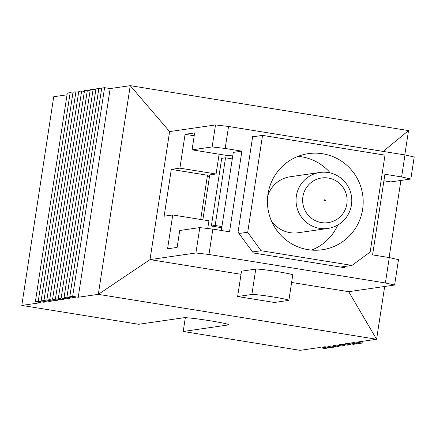 <?xml version="1.0" encoding="UTF-8"?>
<svg xmlns="http://www.w3.org/2000/svg" width="436" height="436" viewBox="0 0 436 436"><rect width="100%" height="100%" fill="white"/><g stroke="black" fill="none" stroke-linecap="round" stroke-linejoin="round"><path stroke-width="0.65" d="M66.921 297.183L98.852 88.503L95.985 88.917L64.048 297.603L66.921 297.183L72.485 298.082L72.616 297.227M72.485 298.082L75.352 297.668L69.787 296.769L72.659 296.355L78.224 297.254L110.155 88.568L130.239 85.663L98.307 294.349L376.595 339.268L384.672 286.474M78.224 297.254L98.307 294.349L150.011 259.611L241.026 274.299M61.182 298.017L93.113 89.331L90.247 89.745L58.315 298.431L61.182 298.017L66.746 298.916L66.877 298.055M66.746 298.916L69.618 298.497L64.048 297.603M55.443 298.845L87.374 90.159L84.508 90.579L52.576 299.26L55.443 298.845L61.007 299.745L61.138 298.889M61.007 299.745L63.879 299.33L58.315 298.431M49.704 299.679L81.641 90.993L78.769 91.407L46.837 300.093L49.704 299.679L55.274 300.573L55.405 299.717M55.274 300.573L58.141 300.159L52.576 299.26M43.965 300.508L75.902 91.822L73.03 92.236L41.098 300.922L43.965 300.508L49.535 301.407L49.666 300.551M49.535 301.407L52.402 300.993L46.837 300.093M38.232 301.336L70.163 92.655L67.297 93.07L35.36 301.756L38.232 301.336L43.796 302.235L43.927 301.38M43.796 302.235L46.663 301.821L41.098 300.922M327.779 347.198L327.649 348.053L324.782 348.468L319.217 347.568L300.088 350.337L183.207 331.474L228.524 324.913A22.852 1.139 -171.3 0 0 228.851 324.776A22.852 1.139 -171.3 0 0 208.266 320.476A22.852 1.139 -171.3 0 0 183.997 317.724L138.681 324.286L21.8 305.418L53.732 96.732L67.03 94.808M21.8 305.418L40.924 302.649L35.36 301.756M389.097 257.562L400.897 180.444M404.804 154.911L408.527 130.582L130.239 85.663L169.604 131.585L150.011 259.611L195.917 252.967L199.797 227.592L212.844 229.113L208.958 254.488L385.391 282.964L389.272 257.589L398.493 259.66L394.607 285.035L348.707 291.679L376.595 339.268L356.512 342.173L362.076 343.072L359.21 343.486L353.645 342.587L350.773 343.001L356.337 343.9L353.471 344.315L347.906 343.415L345.034 343.835L350.604 344.729L347.732 345.149L342.167 344.249L339.301 344.663L344.865 345.563L341.993 345.977L336.428 345.078L333.562 345.492L339.126 346.391L336.26 346.805L330.69 345.912L327.823 346.326L333.387 347.225L330.521 347.639L324.956 346.74L322.084 347.154L327.649 348.053M383.914 180.809L390.749 181.916L410.832 179.011L401.616 176.934L404.979 154.938L228.551 126.462L225.183 148.458L212.141 146.937L192.058 149.842L194.647 132.925L185.082 134.31L179.905 168.149L171.299 169.397L164.138 216.207L172.743 214.964L167.566 248.803L177.125 247.419L179.719 230.497L199.797 227.592M389.272 257.589L372.578 254.897L384.917 174.242L401.616 176.934M208.958 254.488L195.917 252.967M291.608 282.463L348.707 291.679M394.607 285.035L385.391 282.964M288.877 300.295L292.763 274.914A18.852 0.943 -171.3 0 0 275.781 271.366A18.852 0.943 -171.3 0 0 255.758 269.094L241.511 271.159L237.625 296.54L274.358 302.47L288.61 300.404A18.852 0.943 -171.3 0 0 288.877 300.295A18.852 0.943 -171.3 0 0 271.895 296.747A18.852 0.943 -171.3 0 0 251.877 294.474L237.625 296.54M212.844 229.113L229.543 231.805L241.882 151.15L233.276 152.398L221.33 230.481M185.316 317.691L183.207 331.474M383.179 151.417L408.527 130.582M70.163 92.655L72.899 93.097M75.902 91.822L78.638 92.263M81.641 90.993L84.377 91.435M87.374 90.159L90.116 90.601M93.113 89.331L95.855 89.772M98.852 88.503L101.588 88.944M72.659 296.355L104.591 87.669L101.724 88.083L69.787 296.769M104.591 87.669L110.155 88.568M404.979 154.938L414.2 157.015L410.832 179.011M212.141 146.937L215.509 124.941L169.604 131.585M215.509 124.941L228.551 126.462M254.891 136.49L252.733 136.141L238.034 232.219L253.387 252.989L344.184 267.644L346.026 266.276M241.882 151.15L225.183 148.458M192.058 149.842L228.235 155.685L232.879 155.014M185.082 134.31L194.211 135.781M179.905 168.149L216.082 173.986L219.112 154.213M171.299 169.397L207.476 175.234L216.082 173.986M200.707 219.477L207.476 175.234M172.743 214.964L208.92 220.801L207.738 228.519M333.518 346.364L333.387 347.225M339.257 345.535L339.126 346.391M344.996 344.707L344.865 345.563M350.735 343.873L350.604 344.729M356.474 343.045L356.337 343.9M362.343 341.328L362.076 343.072M325.43 200.402A0.572 0.561 81.8 0 0 324.793 199.748A0.572 0.561 81.8 0 0 324.319 200.222A0.572 0.561 81.8 0 0 324.956 200.876A0.572 0.561 81.8 0 0 325.43 200.402M302.889 196.761A22.568 22.241 81.8 0 0 321.463 222.589A22.568 22.241 81.8 0 0 346.86 203.863A22.568 22.241 81.8 0 0 328.281 178.035A22.568 22.241 81.8 0 0 302.889 196.761M351.465 204.898A28.28 27.871 -98.2 0 1 327.965 228.437A28.28 27.871 -98.2 0 1 296.366 196.004A28.28 27.871 -98.2 0 1 319.866 172.465A28.28 27.871 -98.2 0 1 351.465 204.898M271.35 220.741A28.28 27.871 81.8 0 0 298.322 232.726L327.965 228.437M362.621 209.335A48.559 47.862 81.8 0 0 308.356 153.636A48.559 47.862 81.8 0 0 267.998 194.058A48.559 47.862 81.8 0 0 322.264 249.757A48.559 47.862 81.8 0 0 362.621 209.335M330.335 172.967A48.559 47.862 81.8 0 0 298.006 156.361M209.738 174.907L202.865 219.826M247.724 232.235L261.028 250.727L351.988 265.41L370.169 251.997L384.993 155.151L262.543 135.383L247.724 232.235L238.983 233.5M262.543 135.383L252.629 136.822M311.571 250.079A48.559 47.862 81.8 0 0 337.867 224.987M319.866 172.465L290.218 176.754A28.28 27.871 81.8 0 0 267.753 195.895M261.028 250.727L252.618 251.948M351.988 265.41L340.581 267.061M208.631 182.144L206.473 181.796M215.171 225.477L225.526 157.799L221.701 158.35L211.346 226.033L215.171 225.477L221.924 226.567M225.526 157.799L232.284 158.889M211.346 226.033L221.75 227.712M228.578 324.548L228.524 324.913M251.877 294.474L255.758 269.094M207.225 176.88L209.487 176.553"/></g></svg>
